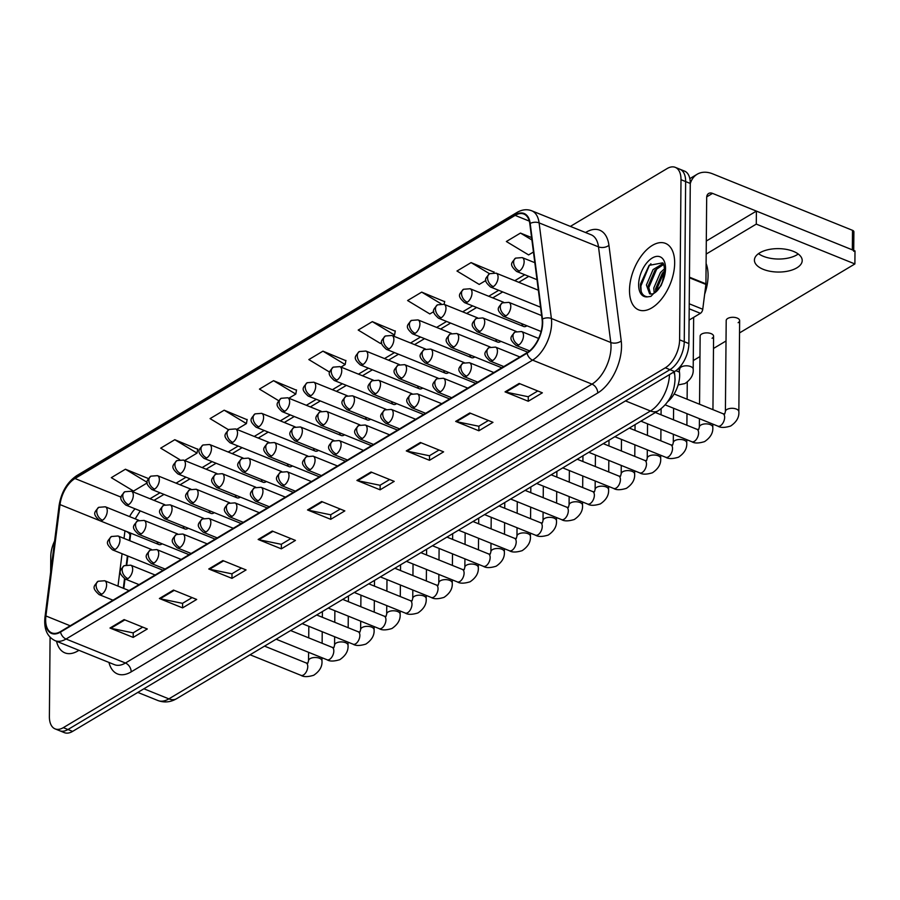 <?xml version="1.0" encoding="UTF-8"?>
<svg xmlns="http://www.w3.org/2000/svg" width="900" height="900" viewBox="0 0 900 900"><rect width="100%" height="100%" fill="white"/><g stroke="black" fill="none" stroke-linecap="round" stroke-linejoin="round"><path stroke-width="1.35" d="M678.938 368.01L679.466 372.139A22.399 12.24 112 0 1 679.658 375.401A22.399 12.24 112 0 1 667.766 401.647M130.793 533.183L129.836 540.743M127.901 556.076L126.799 564.716M124.999 578.947L123.795 588.465M521.887 323.719A7.47 4.084 -68 0 0 523.688 326.498A7.47 4.084 -68 0 0 526.916 325.755M495.832 339.3A7.47 4.084 -68 0 0 497.632 342.079A7.47 4.084 -68 0 0 500.861 341.336M469.777 354.87A7.47 4.084 -68 0 0 471.577 357.649A7.47 4.084 -68 0 0 474.806 356.906M443.723 370.451A7.47 4.084 -68 0 0 445.522 373.23A7.47 4.084 -68 0 0 448.751 372.488M417.668 386.021A7.47 4.084 -68 0 0 419.468 388.8A7.47 4.084 -68 0 0 422.696 388.058M391.613 401.603A7.47 4.084 -68 0 0 393.412 404.37A7.47 4.084 -68 0 0 396.641 403.639M365.558 417.173A7.47 4.084 -68 0 0 367.358 419.951A7.47 4.084 -68 0 0 370.586 419.209M339.502 432.754A7.47 4.084 -68 0 0 341.303 435.521A7.47 4.084 -68 0 0 344.531 434.779M313.447 448.324A7.47 4.084 -68 0 0 315.248 451.103A7.47 4.084 -68 0 0 318.476 450.36M287.392 463.894A7.47 4.084 -68 0 0 289.192 466.673A7.47 4.084 -68 0 0 292.421 465.93M261.338 479.475A7.47 4.084 -68 0 0 263.137 482.254A7.47 4.084 -68 0 0 266.366 481.511M235.282 495.045A7.47 4.084 -68 0 0 237.083 497.824A7.47 4.084 -68 0 0 240.311 497.081M209.227 510.626A7.47 4.084 -68 0 0 211.028 513.405A7.47 4.084 -68 0 0 214.256 512.663M183.172 526.196A7.47 4.084 -68 0 0 184.972 528.975A7.47 4.084 -68 0 0 188.201 528.233M157.118 541.778A7.47 4.084 -68 0 0 158.917 544.545A7.47 4.084 -68 0 0 162.146 543.803M674.663 263.137A35.843 19.575 -68 0 0 665.505 243.394A35.843 19.575 -68 0 0 642.038 254.97A35.843 19.575 -68 0 0 629.505 290.126A35.843 19.575 -68 0 0 638.651 309.87A35.843 19.575 -68 0 0 662.119 298.305A35.843 19.575 -68 0 0 674.663 263.137A35.843 19.575 -68 0 0 665.505 243.394A35.843 19.575 -68 0 0 642.038 254.97A35.843 19.575 -68 0 0 629.505 290.126A35.843 19.575 -68 0 0 638.651 309.87A35.843 19.575 -68 0 0 662.119 298.305A35.843 19.575 -68 0 0 674.663 263.137M542.295 322.853A23.895 13.05 112 0 1 527.074 352.676L60.525 631.564A23.895 13.05 112 0 1 51.75 632.891A23.895 13.05 112 0 1 45.911 615.971L60.008 504.596A23.895 13.05 112 0 1 74.981 478.519L515.149 215.393A23.895 13.05 112 0 1 523.924 214.065A23.895 13.05 112 0 1 529.819 223.751L542.104 319.365A23.895 13.05 112 0 1 542.295 322.853M542.678 322.627A24.491 13.376 -68 0 0 542.475 319.05L530.19 223.436A24.491 13.376 -68 0 0 515.149 214.875L74.981 478.001A24.491 13.376 -68 0 0 59.636 504.72L45.551 616.106A24.491 13.376 -68 0 0 60.514 632.081L527.062 353.194A24.491 13.376 -68 0 0 542.678 322.627M675.281 167.355L684.562 171.112A22.399 12.24 -68 0 1 690.278 183.442L688.883 343.575A22.399 12.24 -68 0 1 674.606 371.543L72.608 731.396A22.399 12.24 -68 0 1 64.384 732.645L59.749 730.766A22.399 12.24 -68 0 0 67.972 729.518L669.96 369.664A22.399 12.24 -68 0 0 684.248 341.707L685.643 181.575A22.399 12.24 -68 0 0 679.928 169.234A22.399 12.24 -68 0 1 685.643 181.575L684.248 341.707A22.399 12.24 -68 0 1 669.96 369.664L67.972 729.518A22.399 12.24 -68 0 1 59.749 730.766L55.102 728.887A22.399 12.24 -68 0 0 63.326 727.65L665.325 367.796A22.399 12.24 -68 0 0 679.601 339.829L680.996 179.696A22.399 12.24 -68 0 0 675.281 167.355A22.399 12.24 -68 0 0 667.058 168.604L570.386 226.395M142.729 627.12L133.11 632.869L110.801 628.279A5.974 4.061 -120.9 0 1 109.991 628.031L133.189 637.403L147.308 628.976L124.099 619.594L109.991 628.031M133.234 632.801L133.189 637.403M192.105 597.6L182.498 603.349L160.178 598.759A5.974 4.061 -120.9 0 1 159.379 598.511L182.576 607.883L196.684 599.456L173.486 590.074L159.379 598.511M182.61 603.281L182.576 607.883M241.493 568.08L231.874 573.829L209.565 569.239A5.974 4.061 -120.9 0 1 208.755 568.991L231.953 578.363L246.071 569.936L222.862 560.565L208.755 568.991M231.998 573.761L231.953 578.363M290.88 538.56L281.261 544.309L258.941 539.719A5.974 4.061 -120.9 0 1 258.142 539.471L281.34 548.842L295.447 540.416L272.25 531.045L258.142 539.471M281.385 544.241L281.34 548.842M537.784 390.971L528.176 396.72L505.856 392.119A5.974 4.061 -120.9 0 1 505.046 391.882L528.255 401.254L542.363 392.816L519.154 383.445L505.046 391.882M528.289 396.641L528.255 401.254M488.407 420.491L478.789 426.24L456.469 421.639A5.974 4.061 -120.9 0 1 455.67 421.402L478.868 430.774L492.975 422.336L469.777 412.965L455.67 421.402M478.912 426.161L478.868 430.774M439.02 450.011L429.412 455.749L407.093 451.159A5.974 4.061 -120.9 0 1 406.282 450.911L429.491 460.294L443.599 451.856L420.39 442.485L406.282 450.911M429.525 455.681L429.491 460.294M389.644 479.531L380.025 485.269L357.705 480.679A5.974 4.061 -120.9 0 1 356.906 480.431L380.104 489.814L394.211 481.376L371.014 472.005L356.906 480.431M380.149 485.201L380.104 489.814M340.256 509.051L330.649 514.789L308.329 510.199A5.974 4.061 -120.9 0 1 307.519 509.951L330.728 519.322L344.835 510.896L321.626 501.525L307.519 509.951M330.761 514.721L330.728 519.322M56.542 641.273A35.843 19.575 -68 0 0 64.879 652.86A35.843 19.575 -68 0 0 78.93 650.306A35.843 19.575 -68 0 1 64.879 652.86A35.843 19.575 -68 0 1 56.542 641.273M50.085 637.29L49.387 716.558A22.399 12.24 -68 0 0 55.102 728.887M54.608 541.024A22.399 12.24 -68 0 0 50.782 556.425L50.648 572.299M247.106 419.726L224.179 410.197L210.071 418.624L228.521 429.75M197.719 449.246L174.791 439.706L160.684 448.144L179.696 459.608M148.376 478.541L125.415 469.226L111.308 477.664L133.537 491.074L147.206 482.906M395.246 331.178L372.319 321.637L358.211 330.064L380.452 343.474L381.701 342.731M444.634 301.657L421.706 292.118L407.599 300.544L429.84 313.954L433.811 311.58M494.01 272.137L471.094 262.597L456.975 271.024L479.216 284.434L485.921 280.429M531.596 237.566L520.47 233.078L506.363 241.515L528.604 254.914L533.452 252.023M296.483 390.206L273.555 380.678L259.447 389.104L278.64 400.68M345.87 360.686L322.942 351.157L308.835 359.584L329.704 372.173M340.965 367.076L345.184 364.556L345.915 360.428M322.942 351.157L345.184 364.556M393.075 335.925L394.56 335.048L395.291 330.919M372.319 321.637L394.56 335.048M444.15 304.358L444.679 301.399M421.706 292.118L441.067 303.784M493.92 272.655L494.055 271.879M471.094 262.597L489.521 273.713A7.47 5.074 59.1 0 0 487.575 277.762A7.47 5.074 -120.9 0 0 493.324 286.605A7.47 4.084 -68 0 0 498.082 277.29A7.47 4.084 -68 0 0 496.17 273.173L489.544 273.69C485.303 278.798 482.794 279.956 490.579 287.021A7.47 4.084 -68 0 0 493.324 286.605M520.47 233.078L531.9 239.974M288.855 398.228L295.796 394.076L296.527 389.947M273.555 380.678L295.796 394.076M236.745 429.379L246.42 423.596L247.151 419.468M224.179 410.197L246.42 423.596M184.635 460.53L197.032 453.116L197.764 448.988M174.791 439.706L197.032 453.116M125.415 469.226L147.195 482.366M704.644 294.266A37.339 20.396 -68 0 0 708.075 275.692A37.339 20.396 -68 0 0 706.106 263.531M647.73 296.831A21.364 11.666 -68 0 1 638.629 284.67A21.364 11.666 -68 0 1 652.241 258.007A21.364 11.666 -68 0 1 665.539 268.594A21.364 11.666 -68 0 1 663.019 280.688L664.538 269.955C664.155 265.421 663.514 263.059 662.602 262.868L649.125 265.354L640.485 284.017C640.102 292.061 642.51 296.325 647.73 296.831L650.891 296.381L661.072 285.637L663.019 280.688L664.38 272.498L662.276 282.127C659.621 288.686 656.347 292.624 652.421 293.951L649.62 293.839L646.425 284.996L653.074 269.572L663.154 263.554M654.176 293.209L653.794 287.977L660.442 272.543L664.515 268.762M655.661 292.174L655.627 288.72L662.288 273.296L664.504 270.979M650.587 294.098L648.27 285.739L654.919 270.315L663.626 264.454M641.149 291.319L640.89 285.998L649.192 265.736L650.914 263.767M648.259 288.877L657.191 267.952M655.627 291.848L664.504 270.99M796.984 254.824A23.895 11.711 -179.5 0 0 798.221 254.002A23.895 11.711 -179.5 0 1 796.984 254.824A23.895 11.711 -179.5 0 1 758.498 253.654A23.895 11.711 -179.5 0 0 796.984 254.824M689.085 320.096L700.414 313.324L689.186 308.79M690.278 183.589A29.869 20.295 -120.9 0 1 697.163 174.251A29.869 20.295 -120.9 0 1 712.71 173.857L852.502 230.321A3.735 1.834 0.5 0 1 853.886 231.761L853.717 250.414M853.717 251.291A3.735 1.834 -179.5 0 0 852.334 249.851L712.541 193.388A7.47 5.074 59.1 0 0 708.649 193.477A7.47 5.074 59.1 0 0 706.68 197.55L705.926 283.838A3.735 2.036 112 0 1 705.893 284.423L702.754 309.251A3.735 2.036 112 0 1 700.414 313.324M712.08 338.276A6.716 3.296 -179.5 0 0 713.587 336.229A6.716 3.296 -179.5 0 0 709.121 333.079A6.716 3.296 -179.5 0 0 701.64 334.058A6.716 3.296 -179.5 0 0 700.144 336.105L699.548 404.246M738.135 322.695A6.716 3.296 -179.5 0 0 739.643 320.647A6.716 3.296 -179.5 0 0 735.176 317.498A6.716 3.296 -179.5 0 0 727.695 318.476A6.716 3.296 -179.5 0 0 726.199 320.535L725.4 411.536A6.716 3.296 0.5 0 1 726.908 409.478A6.716 3.296 0.5 0 1 727.178 409.331A6.716 3.296 0.5 0 1 734.58 408.544A6.716 3.296 0.5 0 1 738.844 411.649C739.316 417.206 736.571 422.01 730.609 426.049C724.781 427.826 720.551 427.871 717.896 426.15A6.716 3.667 -68 0 0 720.09 425.925A6.716 3.667 -68 0 0 724.646 417.397A6.716 3.667 -68 0 0 722.925 413.696L724.725 413.966L725.4 411.536M796.871 267.84A23.895 11.711 -179.5 0 0 802.204 260.55A23.895 11.711 -179.5 0 0 786.341 249.368A23.895 11.711 -179.5 0 0 759.746 252.844A23.895 11.711 -179.5 0 0 754.414 260.134A23.895 11.711 -179.5 0 0 770.276 271.316A23.895 11.711 -179.5 0 0 796.871 267.84M739.53 332.91L854.887 263.947L756.281 224.111L706.196 254.059M693.27 360.562L699.964 356.558M713.475 348.48L726.019 340.988M854.887 263.947L855 250.931L756.394 211.095L706.309 241.042M756.281 224.111L756.394 211.095M675.889 370.688L679.466 372.139M585.574 232.537L586.012 232.268A37.339 20.396 112 0 1 608.94 245.317L621.225 340.931A37.339 20.396 112 0 1 597.735 392.974L131.186 671.861A7.47 5.074 59.1 0 0 125.449 663.019L591.986 384.131A29.869 16.312 -68 0 0 611.033 346.838A29.869 16.312 -68 0 0 610.785 342.495L598.5 246.87A29.869 16.312 -68 0 0 591.12 234.776L531.72 210.78A29.869 16.312 112 0 1 539.1 222.885A7.47 4.489 172.7 0 0 530.19 223.436M131.186 671.861A37.339 20.396 112 0 1 108.934 662.434M114.48 664.673A29.869 16.312 -68 0 0 125.449 663.019L66.049 639.023A29.869 16.312 112 0 1 55.08 640.676L114.48 664.673M608.94 245.317A7.47 4.489 -7.3 0 1 598.5 246.87L539.1 222.885L551.385 318.499A29.869 16.312 112 0 1 551.632 322.853A29.869 16.312 112 0 1 532.586 360.135A7.47 5.074 -120.9 0 1 527.062 353.194M542.475 319.05A7.47 4.489 172.7 0 1 551.385 318.499L610.785 342.495A7.47 4.489 -7.3 0 0 621.225 340.931M531.72 210.78C526.916 208.958 521.966 209.542 516.87 212.535A7.47 5.074 59.1 0 0 515.149 214.875M74.981 478.001A7.47 5.074 -120.9 0 1 76.703 475.661C67.129 482.243 61.256 492.21 59.085 505.575L45 616.961C43.706 628.785 47.07 636.694 55.08 640.676M59.636 504.72A7.47 2.723 -172.8 0 0 59.085 505.575M45.551 616.106A7.47 2.723 -172.8 0 0 45 616.961M60.514 632.081A7.47 5.074 59.1 0 0 66.049 639.023L532.586 360.135L591.986 384.131A7.47 5.074 59.1 0 1 597.735 392.974M63.326 727.65L72.608 731.396M665.325 367.796L674.606 371.543M679.601 339.829L688.883 343.575M680.996 179.696L690.278 183.442M74.981 478.519L121.207 497.194M135.056 508.804A23.895 13.05 -68 0 0 129.578 516.589M60.008 504.596L124.965 530.831L124.009 538.391M45.911 615.971L70.189 625.781M122.074 553.714L117.979 586.114M515.149 215.393L529.301 221.119M524.756 274.736L514.789 280.699M498.701 290.306L488.734 296.269M472.646 305.876L462.679 311.839M446.591 321.457L436.624 327.42M420.536 337.027L410.569 342.99M394.481 352.609L384.514 358.571M368.426 368.179L358.459 374.141M342.371 383.76L332.404 389.723M316.316 399.33L306.338 405.293M290.261 414.9L280.282 420.874M264.206 430.481L254.227 436.444M238.151 446.051L228.172 452.014M212.096 461.632L202.118 467.595M186.041 477.202L176.062 483.165M159.986 492.784L150.007 498.746M124.965 530.831A13.444 4.905 7.2 0 1 129.983 535.477L129.341 540.551M308.329 510.199L322.358 501.817M357.705 480.679L371.734 472.298M407.093 451.159L421.121 442.777M456.469 421.639L470.509 413.257M505.856 392.119L519.885 383.738M258.941 539.719L272.97 531.337M209.565 569.239L223.594 560.858M160.178 598.759L174.206 590.377M110.801 628.279L124.83 619.898M143.899 688.781L168.874 698.873A14.94 10.147 59.1 0 0 176.648 698.67C170.595 702.259 164.351 702.877 157.905 700.526A29.869 16.312 -68 0 0 168.874 698.873L650.464 410.985A29.869 16.312 -68 0 0 669.488 374.603M625.489 400.905L650.464 410.985A14.94 10.147 59.1 0 0 658.238 410.794L176.648 698.67M674.336 371.7L674.786 375.255A14.94 8.966 172.7 0 0 673.436 372.24M518.726 344.981A7.47 4.084 -68 0 0 523.496 335.666A7.47 4.084 -68 0 0 521.584 331.549L514.957 332.066A7.47 5.074 59.1 0 0 512.989 336.127A7.47 5.074 -120.9 0 0 518.726 344.981A7.47 4.084 -68 0 1 515.993 345.397C508.207 338.332 510.716 337.162 514.957 332.066M506.025 315.799A7.47 4.084 -68 0 0 510.784 306.473A7.47 4.084 -68 0 0 508.882 302.366L502.256 302.873A7.47 5.074 59.1 0 0 500.287 306.945A7.47 5.074 -120.9 0 0 506.025 315.799A7.47 4.084 -68 0 1 503.291 316.215C495.506 309.139 498.004 307.98 502.256 302.873M679.77 367.11L679.759 369.034A6.716 3.296 0.5 0 1 681.525 366.829A6.716 3.296 0.5 0 1 690.705 366.57A6.716 3.296 0.5 0 1 693.191 369.157C693.664 374.715 690.919 379.519 684.956 383.558L678.105 384.952M519.379 271.035A7.47 4.084 -68 0 0 524.137 261.709A7.47 4.084 -68 0 0 522.225 257.602L515.599 258.12A7.47 5.074 59.1 0 0 513.63 262.181A7.47 5.074 -120.9 0 0 519.379 271.035A7.47 4.084 -68 0 1 516.634 271.451C508.849 264.386 511.358 263.216 515.599 258.12M492.671 360.562A7.47 4.084 -68 0 0 497.441 351.236A7.47 4.084 -68 0 0 495.529 347.119L488.902 347.636A7.47 5.074 59.1 0 0 486.934 351.709A7.47 5.074 -120.9 0 0 492.671 360.562A7.47 4.084 -68 0 1 489.938 360.968C482.152 353.902 484.661 352.744 488.902 347.636M698.591 432.968A6.716 3.667 -68 0 0 696.87 429.266L698.67 429.536L699.345 427.106A6.716 3.296 0.5 0 1 700.852 425.059A6.716 3.296 0.5 0 1 701.123 424.901A6.716 3.296 0.5 0 1 708.525 424.114A6.716 3.296 0.5 0 1 712.789 427.23C713.261 432.787 710.516 437.58 704.554 441.619C698.726 443.407 694.496 443.441 691.841 441.731A6.716 3.667 -68 0 0 694.035 441.506A6.716 3.667 -68 0 0 698.591 432.968M466.616 376.132A7.47 4.084 -68 0 0 471.386 366.806A7.47 4.084 -68 0 0 469.474 362.7L462.848 363.218A7.47 5.074 59.1 0 0 460.879 367.279A7.47 5.074 -120.9 0 0 466.616 376.132A7.47 4.084 -68 0 1 463.882 376.549C456.098 369.484 458.606 368.314 462.848 363.218M672.536 448.549A6.716 3.667 -68 0 0 670.815 444.848L672.615 445.118L673.29 442.688A6.716 3.296 0.5 0 1 674.798 440.629A6.716 3.296 0.5 0 1 675.067 440.483A6.716 3.296 0.5 0 1 682.47 439.695A6.716 3.296 0.5 0 1 686.734 442.8C687.206 448.358 684.461 453.161 678.499 457.2C672.671 458.978 668.441 459.011 665.786 457.301A6.716 3.667 -68 0 0 667.98 457.076A6.716 3.667 -68 0 0 672.536 448.549M440.561 391.702A7.47 4.084 -68 0 0 445.331 382.387A7.47 4.084 -68 0 0 443.419 378.27L436.793 378.787A7.47 5.074 59.1 0 0 434.824 382.849A7.47 5.074 -120.9 0 0 440.561 391.702A7.47 4.084 -68 0 1 437.827 392.119C430.043 385.054 432.551 383.895 436.793 378.787M646.481 464.119A6.716 3.667 -68 0 0 644.76 460.418L646.56 460.688L647.235 458.257A6.716 3.296 0.5 0 1 648.742 456.21A6.716 3.296 0.5 0 1 649.012 456.053A6.716 3.296 0.5 0 1 656.415 455.265A6.716 3.296 0.5 0 1 660.679 458.37C661.151 463.939 658.406 468.731 652.444 472.77C646.616 474.559 642.386 474.593 639.731 472.882A6.716 3.667 -68 0 0 641.925 472.657A6.716 3.667 -68 0 0 646.481 464.119M414.506 407.284A7.47 4.084 -68 0 0 419.276 397.957A7.47 4.084 -68 0 0 417.364 393.851L410.738 394.358A7.47 5.074 59.1 0 0 408.769 398.43A7.47 5.074 -120.9 0 0 414.506 407.284A7.47 4.084 -68 0 1 411.772 407.7C403.988 400.624 406.496 399.465 410.738 394.358M620.426 479.689A6.716 3.667 -68 0 0 618.705 475.988L620.505 476.269L621.18 473.827A6.716 3.296 0.5 0 1 622.688 471.78A6.716 3.296 0.5 0 1 622.957 471.623A6.716 3.296 0.5 0 1 630.36 470.846A6.716 3.296 0.5 0 1 634.624 473.951C635.096 479.509 632.351 484.312 626.389 488.351C620.561 490.129 616.331 490.162 613.676 488.452A6.716 3.667 -68 0 0 615.87 488.228A6.716 3.667 -68 0 0 620.426 479.689M479.97 331.369A7.47 4.084 -68 0 0 484.729 322.054A7.47 4.084 -68 0 0 482.827 317.936L476.201 318.454A7.47 5.074 59.1 0 0 474.233 322.515A7.47 5.074 -120.9 0 0 479.97 331.369A7.47 4.084 -68 0 1 477.236 331.785C469.451 324.72 471.949 323.55 476.201 318.454M453.915 346.95A7.47 4.084 -68 0 0 458.674 337.624A7.47 4.084 -68 0 0 456.772 333.517L450.146 334.024A7.47 5.074 59.1 0 0 448.178 338.096A7.47 5.074 -120.9 0 0 453.915 346.95A7.47 4.084 -68 0 1 451.181 347.366C443.396 340.29 445.894 339.131 450.146 334.024M427.86 362.52A7.47 4.084 -68 0 0 432.619 353.205A7.47 4.084 -68 0 0 430.718 349.088L424.091 349.605A7.47 5.074 59.1 0 0 422.123 353.666A7.47 5.074 -120.9 0 0 427.86 362.52A7.47 4.084 -68 0 1 425.126 362.936C417.341 355.871 419.839 354.701 424.091 349.605M467.269 302.186A7.47 4.084 -68 0 0 472.027 292.86A7.47 4.084 -68 0 0 470.115 288.754L463.489 289.271A7.47 5.074 59.1 0 0 461.52 293.332A7.47 5.074 -120.9 0 0 467.269 302.186A7.47 4.084 -68 0 1 464.524 302.603C456.739 295.537 459.248 294.368 463.489 289.271M441.214 317.756A7.47 4.084 -68 0 0 445.973 308.441A7.47 4.084 -68 0 0 444.06 304.324L437.434 304.841A7.47 5.074 59.1 0 0 435.465 308.902A7.47 5.074 -120.9 0 0 441.214 317.756A7.47 4.084 -68 0 1 438.469 318.173C430.684 311.108 433.192 309.938 437.434 304.841M415.159 333.338A7.47 4.084 -68 0 0 419.918 324.011A7.47 4.084 -68 0 0 418.005 319.905L411.379 320.411A7.47 5.074 59.1 0 0 409.41 324.484A7.47 5.074 -120.9 0 0 415.159 333.338A7.47 4.084 -68 0 1 412.414 333.754C404.629 326.678 407.137 325.519 411.379 320.411M389.104 348.907A7.47 4.084 -68 0 0 393.863 339.593A7.47 4.084 -68 0 0 391.95 335.475L385.324 335.993A7.47 5.074 59.1 0 0 383.355 340.054A7.47 5.074 -120.9 0 0 389.104 348.907A7.47 4.084 -68 0 1 386.359 349.324C378.574 342.259 381.082 341.089 385.324 335.993M363.049 364.489A7.47 4.084 -68 0 0 367.808 355.162A7.47 4.084 -68 0 0 365.895 351.056L359.269 351.562A7.47 5.074 59.1 0 0 357.3 355.635A7.47 5.074 -120.9 0 0 363.049 364.489A7.47 4.084 -68 0 1 360.304 364.905C352.519 357.829 355.027 356.67 359.269 351.562M336.994 380.059A7.47 4.084 -68 0 0 341.752 370.744A7.47 4.084 -68 0 0 339.84 366.626L333.214 367.144A7.47 5.074 59.1 0 0 331.245 371.205A7.47 5.074 -120.9 0 0 336.994 380.059A7.47 4.084 -68 0 1 334.249 380.475C326.464 373.41 328.973 372.24 333.214 367.144M310.939 395.64A7.47 4.084 -68 0 0 315.697 386.314A7.47 4.084 -68 0 0 313.785 382.196L307.159 382.714A7.47 5.074 59.1 0 0 305.19 386.786A7.47 5.074 -120.9 0 0 310.939 395.64A7.47 4.084 -68 0 1 308.194 396.045C300.409 388.98 302.918 387.821 307.159 382.714M284.884 411.21A7.47 4.084 -68 0 0 289.642 401.884A7.47 4.084 -68 0 0 287.73 397.777L281.104 398.295A7.47 5.074 59.1 0 0 279.135 402.356A7.47 5.074 -120.9 0 0 284.884 411.21A7.47 4.084 -68 0 1 282.139 411.626C274.354 404.561 276.863 403.391 281.104 398.295M258.829 426.78A7.47 4.084 -68 0 0 263.588 417.465A7.47 4.084 -68 0 0 261.675 413.348L255.049 413.865A7.47 5.074 59.1 0 0 253.08 417.938A7.47 5.074 -120.9 0 0 258.829 426.78A7.47 4.084 -68 0 1 256.084 427.196C248.299 420.131 250.808 418.973 255.049 413.865M232.774 442.361A7.47 4.084 -68 0 0 237.532 433.035A7.47 4.084 -68 0 0 235.62 428.929L228.994 429.435A7.47 5.074 59.1 0 0 227.025 433.507A7.47 5.074 -120.9 0 0 232.774 442.361A7.47 4.084 -68 0 1 230.029 442.777C222.244 435.701 224.752 434.543 228.994 429.435M206.719 457.931A7.47 4.084 -68 0 0 211.477 448.616A7.47 4.084 -68 0 0 209.565 444.499L202.939 445.016A7.47 5.074 59.1 0 0 200.97 449.077A7.47 5.074 -120.9 0 0 206.719 457.931A7.47 4.084 -68 0 1 203.974 458.348C196.189 451.282 198.697 450.113 202.939 445.016M180.664 473.512A7.47 4.084 -68 0 0 185.422 464.186A7.47 4.084 -68 0 0 183.51 460.08L176.884 460.586A7.47 5.074 59.1 0 0 174.915 464.659A7.47 5.074 -120.9 0 0 180.664 473.512A7.47 4.084 -68 0 1 177.919 473.929C170.134 466.853 172.643 465.694 176.884 460.586M154.609 489.082A7.47 4.084 -68 0 0 159.368 479.767A7.47 4.084 -68 0 0 157.455 475.65L150.829 476.168A7.47 5.074 59.1 0 0 148.86 480.229A7.47 5.074 -120.9 0 0 154.609 489.082A7.47 4.084 -68 0 1 151.864 489.499C144.079 482.434 146.588 481.264 150.829 476.168M128.554 504.664A7.47 4.084 -68 0 0 133.312 495.338A7.47 4.084 -68 0 0 131.4 491.231L124.774 491.738A7.47 5.074 59.1 0 0 122.805 495.81A7.47 5.074 -120.9 0 0 128.554 504.664A7.47 4.084 -68 0 1 125.809 505.069C118.024 498.004 120.532 496.845 124.774 491.738M102.499 520.234A7.47 4.084 -68 0 0 107.258 510.919A7.47 4.084 -68 0 0 105.345 506.801L98.719 507.319A7.47 5.074 59.1 0 0 96.75 511.38A7.47 5.074 -120.9 0 0 102.499 520.234A7.47 4.084 -68 0 1 99.754 520.65C91.969 513.585 94.478 512.415 98.719 507.319M706.725 196.864L712.541 193.388M689.467 277.189L705.926 283.838M852.334 249.851L852.502 230.321M705.893 284.423L689.456 277.785M689.231 303.784L702.754 309.251M388.451 422.854A7.47 4.084 -68 0 0 393.221 413.539A7.47 4.084 -68 0 0 391.309 409.421L384.683 409.939A7.47 5.074 59.1 0 0 382.714 414A7.47 5.074 -120.9 0 0 388.451 422.854A7.47 4.084 -68 0 1 385.718 423.27C377.933 416.205 380.441 415.035 384.683 409.939M594.371 495.27A6.716 3.667 -68 0 0 592.65 491.569L594.45 491.839L595.125 489.409A6.716 3.296 0.5 0 1 596.633 487.361A6.716 3.296 0.5 0 1 596.903 487.204A6.716 3.296 0.5 0 1 604.305 486.416A6.716 3.296 0.5 0 1 608.569 489.521C609.041 495.079 606.296 499.882 600.334 503.921C594.506 505.71 590.276 505.744 587.621 504.034A6.716 3.667 -68 0 0 589.815 503.809A6.716 3.667 -68 0 0 594.371 495.27M362.396 438.435A7.47 4.084 -68 0 0 367.166 429.109A7.47 4.084 -68 0 0 365.254 425.002L358.627 425.509A7.47 5.074 59.1 0 0 356.659 429.581A7.47 5.074 -120.9 0 0 362.396 438.435A7.47 4.084 -68 0 1 359.662 438.851C351.877 431.775 354.386 430.616 358.627 425.509M568.316 510.84A6.716 3.667 -68 0 0 566.595 507.139L568.395 507.409L569.07 504.979A6.716 3.296 0.5 0 1 570.577 502.931A6.716 3.296 0.5 0 1 570.847 502.774A6.716 3.296 0.5 0 1 578.25 501.998A6.716 3.296 0.5 0 1 582.514 505.103C582.986 510.66 580.241 515.464 574.279 519.502C568.451 521.28 564.221 521.314 561.566 519.604A6.716 3.667 -68 0 0 563.76 519.379A6.716 3.667 -68 0 0 568.316 510.84M336.341 454.005A7.47 4.084 -68 0 0 341.111 444.69A7.47 4.084 -68 0 0 339.199 440.572L332.572 441.09A7.47 5.074 59.1 0 0 330.604 445.151A7.47 5.074 -120.9 0 0 336.341 454.005A7.47 4.084 -68 0 1 333.608 454.421C325.822 447.356 328.331 446.186 332.572 441.09M542.261 526.421A6.716 3.667 -68 0 0 540.54 522.72L542.34 522.99L543.015 520.56A6.716 3.296 0.5 0 1 544.523 518.512A6.716 3.296 0.5 0 1 544.793 518.355A6.716 3.296 0.5 0 1 552.195 517.567A6.716 3.296 0.5 0 1 556.459 520.673C556.931 526.23 554.186 531.034 548.224 535.072C542.396 536.85 538.166 536.895 535.511 535.185A6.716 3.667 -68 0 0 537.705 534.96A6.716 3.667 -68 0 0 542.261 526.421M401.805 378.101A7.47 4.084 -68 0 0 406.564 368.775A7.47 4.084 -68 0 0 404.662 364.657L398.036 365.175A7.47 5.074 59.1 0 0 396.067 369.248A7.47 5.074 -120.9 0 0 401.805 378.101A7.47 4.084 -68 0 1 399.071 378.506C391.286 371.441 393.784 370.282 398.036 365.175M375.75 393.671A7.47 4.084 -68 0 0 380.509 384.345A7.47 4.084 -68 0 0 378.608 380.239L371.981 380.756A7.47 5.074 59.1 0 0 370.012 384.817A7.47 5.074 -120.9 0 0 375.75 393.671A7.47 4.084 -68 0 1 373.016 394.088C365.231 387.022 367.729 385.853 371.981 380.756M349.695 409.241A7.47 4.084 -68 0 0 354.454 399.926A7.47 4.084 -68 0 0 352.553 395.809L345.926 396.326A7.47 5.074 59.1 0 0 343.957 400.399A7.47 5.074 -120.9 0 0 349.695 409.241A7.47 4.084 -68 0 1 346.961 409.657C339.176 402.593 341.674 401.434 345.926 396.326M310.286 469.586A7.47 4.084 -68 0 0 315.056 460.26A7.47 4.084 -68 0 0 313.144 456.154L306.517 456.66A7.47 5.074 59.1 0 0 304.549 460.733A7.47 5.074 -120.9 0 0 310.286 469.586A7.47 4.084 -68 0 1 307.553 469.991C299.767 462.926 302.276 461.767 306.517 456.66M516.206 541.991A6.716 3.667 -68 0 0 514.485 538.29L516.285 538.56L516.96 536.13A6.716 3.296 0.5 0 1 518.467 534.082A6.716 3.296 0.5 0 1 518.738 533.925A6.716 3.296 0.5 0 1 526.14 533.137A6.716 3.296 0.5 0 1 530.404 536.254C530.876 541.811 528.131 546.604 522.169 550.654C516.341 552.431 512.111 552.465 509.456 550.755A6.716 3.667 -68 0 0 511.65 550.53A6.716 3.667 -68 0 0 516.206 541.991M284.231 485.156A7.47 4.084 -68 0 0 289.001 475.841A7.47 4.084 -68 0 0 287.089 471.724L280.463 472.241A7.47 5.074 59.1 0 0 278.494 476.303A7.47 5.074 -120.9 0 0 284.231 485.156A7.47 4.084 -68 0 1 281.498 485.572C273.713 478.507 276.221 477.338 280.463 472.241M490.151 557.572A6.716 3.667 -68 0 0 488.43 553.871L490.23 554.141L490.905 551.711A6.716 3.296 0.5 0 1 492.412 549.653A6.716 3.296 0.5 0 1 492.683 549.506A6.716 3.296 0.5 0 1 500.085 548.719A6.716 3.296 0.5 0 1 504.349 551.824C504.821 557.381 502.076 562.185 496.114 566.224C490.286 568.001 486.056 568.046 483.401 566.325A6.716 3.667 -68 0 0 485.595 566.1A6.716 3.667 -68 0 0 490.151 557.572M258.176 500.726A7.47 4.084 -68 0 0 262.946 491.411A7.47 4.084 -68 0 0 261.034 487.294L254.407 487.811A7.47 5.074 59.1 0 0 252.439 491.884A7.47 5.074 -120.9 0 0 258.176 500.726A7.47 4.084 -68 0 1 255.442 501.142C247.657 494.077 250.166 492.919 254.407 487.811M464.096 573.142A6.716 3.667 -68 0 0 462.375 569.441L464.175 569.711L464.85 567.281A6.716 3.296 0.5 0 1 466.358 565.234A6.716 3.296 0.5 0 1 466.627 565.076A6.716 3.296 0.5 0 1 474.03 564.289A6.716 3.296 0.5 0 1 478.294 567.405C478.766 572.962 476.021 577.755 470.059 581.794C464.231 583.582 460.001 583.616 457.346 581.906A6.716 3.667 -68 0 0 459.54 581.681A6.716 3.667 -68 0 0 464.096 573.142M232.121 516.308A7.47 4.084 -68 0 0 236.891 506.981A7.47 4.084 -68 0 0 234.979 502.875L228.352 503.392A7.47 5.074 59.1 0 0 226.384 507.454A7.47 5.074 -120.9 0 0 232.121 516.308A7.47 4.084 -68 0 1 229.388 516.724C221.602 509.659 224.111 508.489 228.352 503.392M438.041 588.724A6.716 3.667 -68 0 0 436.32 585.011L438.12 585.293L438.795 582.863A6.716 3.296 0.5 0 1 440.303 580.804A6.716 3.296 0.5 0 1 440.572 580.658A6.716 3.296 0.5 0 1 447.975 579.87A6.716 3.296 0.5 0 1 452.239 582.975C452.711 588.533 449.966 593.336 444.004 597.375C438.176 599.153 433.946 599.186 431.291 597.476A6.716 3.667 -68 0 0 433.485 597.251A6.716 3.667 -68 0 0 438.041 588.724M206.066 531.877A7.47 4.084 -68 0 0 210.836 522.562A7.47 4.084 -68 0 0 208.924 518.445L202.297 518.962A7.47 5.074 59.1 0 0 200.329 523.024A7.47 5.074 -120.9 0 0 206.066 531.877A7.47 4.084 -68 0 1 203.333 532.294C195.547 525.229 198.056 524.07 202.297 518.962M411.986 604.294A6.716 3.667 -68 0 0 410.265 600.592L412.065 600.863L412.74 598.433A6.716 3.296 0.5 0 1 414.248 596.385A6.716 3.296 0.5 0 1 414.517 596.227A6.716 3.296 0.5 0 1 421.92 595.44A6.716 3.296 0.5 0 1 426.184 598.545C426.656 604.114 423.911 608.906 417.949 612.945C412.121 614.734 407.891 614.768 405.236 613.058A6.716 3.667 -68 0 0 407.43 612.832A6.716 3.667 -68 0 0 411.986 604.294M323.64 424.822A7.47 4.084 -68 0 0 328.399 415.496A7.47 4.084 -68 0 0 326.498 411.39L319.871 411.896A7.47 5.074 59.1 0 0 317.902 415.969A7.47 5.074 -120.9 0 0 323.64 424.822A7.47 4.084 -68 0 1 320.906 425.239C313.121 418.162 315.619 417.004 319.871 411.896M297.585 440.392A7.47 4.084 -68 0 0 302.344 431.077A7.47 4.084 -68 0 0 300.442 426.96L293.816 427.478A7.47 5.074 59.1 0 0 291.848 431.539A7.47 5.074 -120.9 0 0 297.585 440.392A7.47 4.084 -68 0 1 294.851 440.809C287.066 433.744 289.564 432.574 293.816 427.478M271.53 455.974A7.47 4.084 -68 0 0 276.289 446.647A7.47 4.084 -68 0 0 274.387 442.541L267.761 443.048A7.47 5.074 59.1 0 0 265.793 447.12A7.47 5.074 -120.9 0 0 271.53 455.974A7.47 4.084 -68 0 1 268.796 456.39C261.011 449.314 263.509 448.155 267.761 443.048M245.475 471.544A7.47 4.084 -68 0 0 250.234 462.229A7.47 4.084 -68 0 0 248.333 458.111L241.706 458.629A7.47 5.074 59.1 0 0 239.737 462.69A7.47 5.074 -120.9 0 0 245.475 471.544A7.47 4.084 -68 0 1 242.741 471.96C234.956 464.895 237.454 463.725 241.706 458.629M219.42 487.125A7.47 4.084 -68 0 0 224.179 477.799A7.47 4.084 -68 0 0 222.278 473.692L215.651 474.199A7.47 5.074 59.1 0 0 213.683 478.271A7.47 5.074 -120.9 0 0 219.42 487.125A7.47 4.084 -68 0 1 216.686 487.53C208.901 480.465 211.399 479.306 215.651 474.199M180.011 547.459A7.47 4.084 -68 0 0 184.781 538.132A7.47 4.084 -68 0 0 182.869 534.026L176.243 534.533A7.47 5.074 59.1 0 0 174.274 538.605A7.47 5.074 -120.9 0 0 180.011 547.459A7.47 4.084 -68 0 1 177.278 547.875C169.493 540.799 172.001 539.64 176.243 534.533M385.931 619.864A6.716 3.667 -68 0 0 384.21 616.163L386.01 616.433L386.685 614.002A6.716 3.296 0.5 0 1 388.192 611.955A6.716 3.296 0.5 0 1 388.463 611.798A6.716 3.296 0.5 0 1 395.865 611.021A6.716 3.296 0.5 0 1 400.129 614.126C400.601 619.684 397.856 624.488 391.894 628.526C386.066 630.304 381.836 630.337 379.181 628.627A6.716 3.667 -68 0 0 381.375 628.403A6.716 3.667 -68 0 0 385.931 619.864M153.956 563.029A7.47 4.084 -68 0 0 158.726 553.714A7.47 4.084 -68 0 0 156.814 549.596L150.188 550.114A7.47 5.074 59.1 0 0 148.219 554.175A7.47 5.074 -120.9 0 0 153.956 563.029A7.47 4.084 -68 0 1 151.222 563.445C143.438 556.38 145.946 555.21 150.188 550.114M359.876 635.445A6.716 3.667 -68 0 0 358.155 631.744L359.955 632.014L360.63 629.584A6.716 3.296 0.5 0 1 362.137 627.536A6.716 3.296 0.5 0 1 362.407 627.379A6.716 3.296 0.5 0 1 369.81 626.591A6.716 3.296 0.5 0 1 374.074 629.696C374.546 635.254 371.801 640.058 365.839 644.096C360.011 645.885 355.781 645.919 353.126 644.209A6.716 3.667 -68 0 0 355.32 643.984A6.716 3.667 -68 0 0 359.876 635.445M127.901 578.61A7.47 4.084 -68 0 0 132.671 569.284A7.47 4.084 -68 0 0 130.759 565.178L124.133 565.684A7.47 5.074 59.1 0 0 122.164 569.756A7.47 5.074 -120.9 0 0 127.901 578.61A7.47 4.084 -68 0 1 125.168 579.026C117.383 571.95 119.891 570.791 124.133 565.684M333.821 651.015A6.716 3.667 -68 0 0 332.1 647.314L333.9 647.584L334.575 645.154A6.716 3.296 0.5 0 1 336.082 643.106A6.716 3.296 0.5 0 1 336.353 642.949A6.716 3.296 0.5 0 1 343.755 642.161A6.716 3.296 0.5 0 1 348.019 645.278C348.491 650.835 345.746 655.639 339.784 659.678C333.956 661.455 329.726 661.489 327.071 659.779A6.716 3.667 -68 0 0 329.265 659.554A6.716 3.667 -68 0 0 333.821 651.015M101.846 594.18A7.47 4.084 -68 0 0 106.616 584.865A7.47 4.084 -68 0 0 104.704 580.748L98.078 581.265A7.47 5.074 59.1 0 0 96.109 585.326A7.47 5.074 -120.9 0 0 101.846 594.18A7.47 4.084 -68 0 1 99.112 594.596C91.328 587.531 93.836 586.361 98.078 581.265M307.766 666.596A6.716 3.667 -68 0 0 306.045 662.895L307.845 663.165L308.52 660.735A6.716 3.296 0.5 0 1 310.027 658.688A6.716 3.296 0.5 0 1 310.298 658.53A6.716 3.296 0.5 0 1 317.7 657.742A6.716 3.296 0.5 0 1 321.964 660.847C322.436 666.405 319.691 671.209 313.729 675.248C307.901 677.025 303.671 677.07 301.016 675.36A6.716 3.667 -68 0 0 303.21 675.124A6.716 3.667 -68 0 0 307.766 666.596M193.365 502.695A7.47 4.084 -68 0 0 198.124 493.38A7.47 4.084 -68 0 0 196.222 489.262L189.596 489.78A7.47 5.074 59.1 0 0 187.627 493.841A7.47 5.074 -120.9 0 0 193.365 502.695A7.47 4.084 -68 0 1 190.631 503.111C182.846 496.046 185.344 494.876 189.596 489.78M167.31 518.276A7.47 4.084 -68 0 0 172.069 508.95A7.47 4.084 -68 0 0 170.167 504.832L163.541 505.35A7.47 5.074 59.1 0 0 161.572 509.423A7.47 5.074 -120.9 0 0 167.31 518.276A7.47 4.084 -68 0 1 164.576 518.681C156.791 511.616 159.289 510.457 163.541 505.35M141.255 533.846A7.47 4.084 -68 0 0 146.014 524.52A7.47 4.084 -68 0 0 144.112 520.414L137.486 520.931A7.47 5.074 59.1 0 0 135.517 524.993A7.47 5.074 -120.9 0 0 141.255 533.846A7.47 4.084 -68 0 1 138.521 534.262C130.736 527.197 133.234 526.028 137.486 520.931M115.2 549.416A7.47 4.084 -68 0 0 119.959 540.101A7.47 4.084 -68 0 0 118.058 535.984L111.431 536.501A7.47 5.074 59.1 0 0 109.462 540.562A7.47 5.074 -120.9 0 0 115.2 549.416A7.47 4.084 -68 0 1 112.466 549.832C104.681 542.767 107.179 541.609 111.431 536.501M516.87 212.535L76.703 475.661M528.761 276.345L518.783 282.308M502.706 291.926L492.728 297.889M476.651 307.496L466.673 313.459M450.596 323.066L440.618 329.029M424.541 338.647L414.562 344.61M398.486 354.218L388.507 360.18M372.431 369.799L362.452 375.761M346.376 385.369L336.397 391.331M320.321 400.95L310.343 406.912M294.266 416.52L284.287 422.483M268.211 432.09L258.233 438.064M242.156 447.671L232.178 453.634M216.101 463.241L206.123 469.204M190.046 478.822L180.067 484.785M163.991 494.392L154.013 500.355M140.209 510.896L135.191 518.861M130.365 533.014L129.983 535.477M127.406 555.874L126.27 564.829M124.515 578.722L123.311 588.262M674.786 375.255L675.034 379.463C674.381 392.94 668.79 403.38 658.238 410.794M157.905 700.526L137.824 692.415M665.235 404.887L717.896 426.15M529.582 350.887L515.993 345.397M674.123 393.975L722.925 413.696M538.616 338.434L521.584 331.549M738.844 411.649L739.643 320.647M541.091 331.481L503.291 316.215M679.759 369.034L679.072 371.464M693.191 369.157L693.653 317.363M541.62 315.585L508.882 302.366M537.007 279.675L516.634 271.451M534.825 262.688L522.225 257.602M640.901 421.155L691.841 441.731M503.809 366.581L489.938 360.968M699.345 427.106L699.424 418.691M655.38 412.504L696.87 429.266M519.896 356.963L495.529 347.119M712.789 427.23L712.822 424.103M712.946 409.657L713.587 336.229M614.846 436.725L665.786 457.301M477.754 382.151L463.882 376.549M673.29 442.688L673.369 434.272M673.492 419.827L673.594 408.262M629.325 428.074L670.815 444.848M493.841 372.544L469.474 362.7M686.734 442.8L686.768 439.684M686.891 425.239L686.992 413.674M687.116 399.229L687.262 382.129M588.791 452.306L639.731 472.882M451.699 397.721L437.827 392.119M647.235 458.257L647.314 449.843M647.438 435.397L647.539 423.832M603.27 443.655L644.76 460.418M467.786 388.114L443.419 378.27M660.679 458.37L660.712 455.254M660.836 440.809L660.938 429.244M661.061 414.799L661.117 408.803M562.736 467.876L613.676 488.452M425.644 413.303L411.772 407.7M621.18 473.827L621.259 465.424M621.383 450.968L621.484 439.414M577.215 459.225L618.705 475.988M441.731 403.695L417.364 393.851M634.624 473.951L634.658 470.835M634.781 456.379L634.883 444.825M635.006 430.38L635.062 424.642M527.794 352.215L477.236 331.785M516.262 331.447L482.827 317.936M501.772 367.796L451.181 347.366M490.207 347.017L456.772 333.517M475.718 383.377L425.126 362.936M464.152 362.599L430.718 349.088M540.54 307.204L490.579 287.021M538.358 290.216L496.17 273.173M523.688 326.498L464.524 302.603M503.561 302.254L470.115 288.754M497.632 342.079L438.469 318.173M477.506 317.835L444.06 304.324M471.577 357.649L412.414 333.754M451.451 333.405L418.005 319.905M445.522 373.23L386.359 349.324M425.396 348.986L391.95 335.475M419.468 388.8L360.304 364.905M399.341 364.556L365.895 351.056M393.412 404.37L334.249 380.475M373.286 380.137L339.84 366.626M367.358 419.951L308.194 396.045M347.231 395.707L313.785 382.196M341.303 435.521L282.139 411.626M321.176 411.289L287.73 397.777M315.248 451.103L256.084 427.196M295.121 426.859L261.675 413.348M289.192 466.673L230.029 442.777M269.066 442.429L235.62 428.929M263.137 482.254L203.974 458.348M243.011 458.01L209.565 444.499M237.083 497.824L177.919 473.929M216.956 473.58L183.51 460.08M211.028 513.405L151.864 489.499M190.901 489.161L157.455 475.65M184.972 528.975L125.809 505.069M164.846 504.731L131.4 491.231M158.917 544.545L99.754 520.65M138.791 520.312L105.345 506.801M689.827 178.627L697.163 174.251M536.681 483.457L587.621 504.034M399.589 428.873L385.718 423.27M595.125 489.409L595.204 480.994M595.327 466.549L595.429 454.984M551.16 474.806L592.65 491.569M415.676 419.265L391.309 409.421M608.569 489.521L608.602 486.405M608.726 471.96L608.827 460.395M608.951 445.95L609.008 440.224M510.626 499.027L561.566 519.604M373.534 444.454L359.662 438.851M569.07 504.979L569.149 496.564M569.273 482.119L569.374 470.565M525.105 490.376L566.595 507.139M389.621 434.835L365.254 425.002M582.514 505.103L582.548 501.975M582.671 487.53L582.773 475.976M582.896 461.52L582.952 455.794M484.571 514.609L535.511 535.185M347.479 460.024L333.608 454.421M543.015 520.56L543.094 512.145M543.217 497.7L543.319 486.135M499.05 505.957L540.54 522.72M363.566 450.416L339.199 440.572M556.459 520.673L556.493 517.556M556.616 503.111L556.717 491.546M556.841 477.101L556.886 471.375M449.662 398.947L399.071 378.506M438.098 378.169L404.662 364.657M423.608 414.529L373.016 394.088M412.043 393.75L378.608 380.239M397.553 430.099L346.961 409.657M385.988 409.32L352.553 395.809M458.516 530.179L509.456 550.755M321.424 475.605L307.553 469.991M516.96 536.13L517.039 527.715M517.163 513.27L517.264 501.705M472.995 521.528L514.485 538.29M337.511 465.986L313.144 456.154M530.404 536.254L530.438 533.126M530.561 518.681L530.663 507.116M530.786 492.671L530.831 486.945M432.461 545.749L483.401 566.325M295.369 491.175L281.498 485.572M490.905 551.711L490.984 543.296M491.108 528.851L491.209 517.286M446.94 537.097L488.43 553.871M311.456 481.567L287.089 471.724M504.349 551.824L504.382 548.707M504.506 534.262L504.608 522.697M504.731 508.252L504.776 502.526M406.406 561.33L457.346 581.906M269.314 506.756L255.442 501.142M464.85 567.281L464.929 558.866M465.053 544.421L465.154 532.856M420.885 552.679L462.375 569.441M285.401 497.137L261.034 487.294M478.294 567.405L478.327 564.278M478.451 549.832L478.553 538.267M478.676 523.822L478.721 518.096M380.351 576.9L431.291 597.476M243.259 522.326L229.388 516.724M438.795 582.863L438.874 574.447M438.998 560.002L439.099 548.438M394.83 568.249L436.32 585.011M259.346 512.719L234.979 502.875M452.239 582.975L452.272 579.859M452.396 565.414L452.498 553.849M452.621 539.404L452.666 533.678M354.296 592.481L405.236 613.058M217.204 537.896L203.333 532.294M412.74 598.433L412.819 590.018M412.942 575.572L413.044 564.007M368.775 583.83L410.265 600.592M233.291 528.289L208.924 518.445M426.184 598.545L426.218 595.429M426.341 580.984L426.442 569.419M426.566 554.974L426.611 549.248M371.498 445.669L320.906 425.239M359.933 424.89L326.498 411.39M345.442 461.25L294.851 440.809M333.877 440.471L300.442 426.96M319.387 476.82L268.796 456.39M307.822 456.041L274.387 442.541M293.332 492.401L242.741 471.96M281.767 471.623L248.333 458.111M267.278 507.971L216.686 487.53M255.713 487.192L222.278 473.692M328.241 608.051L379.181 628.627M191.149 553.477L177.278 547.875M386.685 614.002L386.764 605.599M386.887 591.143L386.989 579.589M342.72 599.4L384.21 616.163M207.236 543.87L182.869 534.026M400.129 614.126L400.162 611.01M400.286 596.554L400.387 585M400.511 570.555L400.556 564.817M302.186 623.633L353.126 644.209M165.094 569.048L151.222 563.445M360.63 629.584L360.709 621.169M360.832 606.724L360.934 595.159M316.665 614.981L358.155 631.744M181.181 559.44L156.814 549.596M374.074 629.696L374.108 626.58M374.231 612.135L374.332 600.57M374.456 586.125L374.501 580.399M276.131 639.202L327.071 659.779M139.039 584.629L125.168 579.026M334.575 645.154L334.654 636.739M334.777 622.294L334.879 610.74M290.61 630.551L332.1 647.314M155.126 575.01L130.759 565.178M348.019 645.278L348.053 642.15M348.176 627.705L348.277 616.151M348.401 601.695L348.446 595.969M250.076 654.773L301.016 675.36M112.984 600.199L99.112 594.596M308.52 660.735L308.599 652.32M308.723 637.875L308.824 626.31M264.555 646.133L306.045 662.895M129.071 590.591L104.704 580.748M321.964 660.847L321.998 657.731M322.121 643.286L322.223 631.721M322.346 617.276L322.391 611.55M241.222 523.553L190.631 503.111M229.657 502.774L196.222 489.262M215.167 539.123L164.576 518.681M203.602 518.344L170.167 504.832M189.112 554.692L138.521 534.262M177.547 533.925L144.112 520.414M163.058 570.274L112.466 549.832M151.493 549.495L118.058 535.984"/></g></svg>
